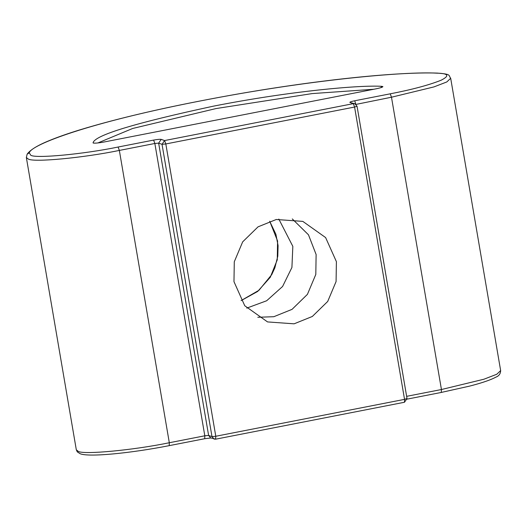 <?xml version="1.0" encoding="UTF-8"?>
<svg xmlns="http://www.w3.org/2000/svg" width="527" height="527" viewBox="0 0 527 527"><rect width="100%" height="100%" fill="white"/><g stroke="black" fill="none" stroke-linecap="round" stroke-linejoin="round"><path stroke-width="0.79" d="M382.701 86.448C383.34 86.968 381.113 87.765 376.014 88.832L103.885 142.04C97.179 143.219 93.575 143.456 93.068 142.745C94.972 135.189 135.11 122.995 213.481 106.151C290.871 90.921 360.007 84.985 381.673 86.316L382.885 86.751M246.774 308.117L266.655 300.759L282.591 286.477L291.918 267.466L292.834 246.366L278.816 219.061M269.712 221.228L277.584 241.01L277.268 259.818L270.272 277.294L257.663 291.451L241.122 300.614M336.397 261.642L325.614 237.565L302.821 221.386L276.267 219.495L258.046 226.841L242.67 241.853L234.284 261.767L233.975 281.668L244.752 305.746L267.551 321.925L294.099 323.822L312.327 316.47L327.702 301.457L336.081 281.55L336.397 261.642M292.294 218.922L308.466 234.792L316.121 254.528L315.805 274.435L307.425 294.349L292.05 309.356L273.823 316.707L257.795 317.274M93.114 142.975L93.589 143.12M373.775 89.267L312.149 93.589L216.07 108.555L132.692 128.463L97.838 142.969M380.909 87.647L381.673 86.316M78.2 451.323C83.24 454.906 133.351 450.183 169.312 442.739L169.226 445.644L204.726 438.708L204.812 435.796L154.852 143.482L119.346 150.426C83.385 157.869 33.273 162.593 28.234 159.009L26.35 157.507L76.316 449.821L78.2 451.323M118.107 147.033L153.607 140.09C157.428 139.391 159.958 139.154 161.203 139.372L164.582 140.557L353.34 103.648L349.961 102.462C349.506 102.093 351.094 101.52 354.737 100.762L390.237 93.819C411.883 89.649 428.833 85.124 441.092 80.236C449.92 75.75 448.464 73.391 436.718 73.161C406.133 71.283 308.526 79.656 199.259 101.164C89.478 122.488 31.08 144.615 29.262 152.83L30.79 155.254C35.619 158.686 83.641 154.167 118.107 147.033L119.346 150.426L169.312 442.739L204.812 435.796L208.613 435.44L211.992 436.626L162.026 144.312L158.647 143.127L208.613 435.44L210.635 437.871L215.701 439.175L214.015 439.057L211.992 436.626L215.787 436.264L404.545 399.361L354.579 107.047L165.821 143.957L215.787 436.264L215.622 439.169M406.633 396.337L441.442 389.525L483.898 379.229L496.77 374.262L500.65 370.593L450.684 78.279L446.804 81.955L433.932 86.915L391.482 97.218L356.021 104.399M500.65 370.593C500.538 373.762 498.99 375.929 496.012 377.088C488.713 380.968 476.744 384.282 469.386 386.166L441.277 392.431L441.442 389.525L391.482 97.218L390.237 93.819M165.821 143.957L162.026 144.312L164.582 140.557L165.821 143.957M349.961 102.462L354.941 103.766L353.34 103.648L354.579 107.047L357.049 106.256L407.015 398.57L404.459 402.266L215.701 439.175M404.459 402.266L404.545 399.361L406.936 398.504M161.203 139.372L158.647 143.127L154.852 143.482L153.607 140.09M354.737 100.762L355.771 104.201M26.35 157.507L27.127 154.187L29.262 152.83M27.127 154.187C30.223 149.859 37.615 145.333 49.307 140.59C57.364 137.251 67.318 133.746 79.155 130.077C118.957 117.91 169.127 106.368 229.667 95.453C311.859 80.684 395.784 71.639 437.357 73.095L436.718 73.161M76.316 449.821L77.304 451.902L80.229 453.754C88.839 457.357 130.834 453.194 169.226 445.644M437.357 73.095C451.679 74.248 448.174 75.065 450.684 78.279M357.049 106.256L354.941 103.766M441.356 392.437L407.061 399.143M204.726 438.708L211.004 437.963M241.109 300.581L258.968 290.291L271.728 274.633L274.85 267.848L277.788 256.227L278.078 245.615L275.904 234.311L269.672 221.241"/></g></svg>
